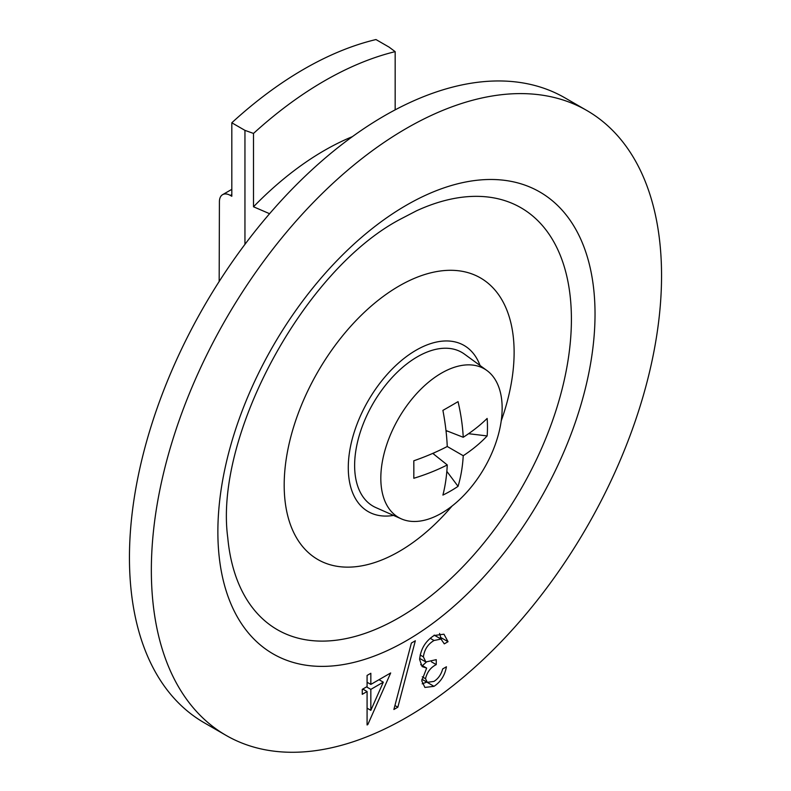<?xml version="1.0" encoding="UTF-8"?>
<svg xmlns="http://www.w3.org/2000/svg" width="791" height="791" viewBox="0 0 791 791"><rect width="100%" height="100%" fill="white"/><g stroke="black" fill="none" stroke-linecap="round" stroke-linejoin="round"><path stroke-width="1.19" d="M399.148 617.633A243.608 140.65 -60 0 1 227.759 537.672C214.094 436.761 303.319 270.423 400.038 219.364L416.462 210.831A243.608 140.65 -60 0 1 571.191 329.402A243.608 140.65 -60 0 1 399.148 617.633M406.445 717.506A360.775 208.29 -60 0 1 226.068 735.383A360.775 208.29 -60 0 1 170.767 446.282A360.775 208.29 -60 0 1 406.445 128.369A360.775 208.29 -60 0 1 586.833 110.503A360.775 208.29 -60 0 1 642.134 399.593A360.775 208.29 -60 0 1 406.445 717.506M226.068 735.383L204.167 722.737A360.775 208.29 -60 0 1 148.866 433.646A360.775 208.29 -60 0 1 384.555 115.723A360.775 208.29 -60 0 1 564.932 97.857L586.833 110.503M452.037 506.062A162.58 93.862 -60 0 1 399.148 551.475A162.58 93.862 -60 0 1 284.187 485.101A162.58 93.862 -60 0 1 399.148 285.976A162.58 93.862 -60 0 1 501.227 420.861M397.843 707.203L393.888 709.487L411.379 643.053L415.334 640.769L397.843 707.203L394.936 705.523M433.933 681.417C438.234 678.718 441.151 674.555 442.683 668.939L446.431 666.773C444.868 675.366 440.725 681.891 433.982 686.341L424.896 687.438L421.771 680.843L426.656 668.088L422.127 666.586L419.625 659.447C420.644 649.045 425.469 641.066 434.091 635.509L443.959 634.194L448.042 641.699L444.285 643.864L441.012 639.079L434.032 640.502C427.921 644.111 424.371 649.559 423.383 656.866L425.855 661.958L436.246 659.654L436.246 664.608C430.63 667.456 427.061 672.152 425.528 678.698L427.259 682.336L433.933 681.417M434.21 635.104L441.516 639.326L434.477 635.302M390.675 672.963L367.845 724.526L367.083 724.961L367.083 691.532L362.258 694.32L362.258 689.366L367.083 686.578L367.083 675.435L370.841 673.27L370.841 684.413L390.675 672.963M426.784 682.069L433.982 686.341M426.685 682.129L422.196 683.839M420.693 664.648L426.656 668.088M439.569 633.443L440.745 637.487L448.042 641.699M440.745 637.487L439.539 638.179M430.185 638.288L434.032 640.502M420.14 654.997L423.383 656.866M431.431 661.83L436.246 664.608M426.26 662.166L422.434 665.656M422.265 676.819L425.528 678.698M367.083 724.081L367.845 724.526M362.802 689.06L367.083 691.532M367.083 682.247L370.841 684.413M367.825 682.673L367.083 683.108M363.544 688.625L363.544 689.485M383.309 682.168L370.841 689.366L370.841 710.338L383.309 682.168L379.018 679.696M366.549 686.895L370.841 689.366M367.083 708.172L370.841 710.338M231.812 194.576L230.359 195.426L231.812 196.267L231.812 122.783L244.953 130.367L253.506 133.432L253.506 206.777A275.614 159.129 -60 0 1 324.33 150.498A275.614 159.129 -60 0 1 352.41 136.635M231.812 122.783A360.775 208.29 -60 0 1 375.972 39.55L389.113 47.134L395.164 51.652A360.775 208.29 -60 0 0 253.506 133.432M395.164 109.86L395.164 51.652M230.359 195.426A15.484 8.938 -120 0 0 222.617 194.655A15.484 8.938 -120 0 0 219.414 201.745L219.166 281.497M269.583 213.708L253.506 206.777M441.487 373.115A85.794 49.536 120 0 0 380.817 478.189A85.794 49.536 120 0 0 401.324 518.856A85.794 49.536 120 0 0 441.487 513.221A85.794 49.536 120 0 0 502.147 408.146A85.794 49.536 120 0 0 486.949 370.544A85.794 49.536 120 0 0 441.487 373.115M486.949 370.544L464.446 354.111A88.77 51.257 120 0 0 417.401 356.781A88.77 51.257 120 0 0 358.689 437.502A88.77 51.257 120 0 0 375.844 507.575L401.324 518.856M463.239 455.725A192.826 120.588 55.5 0 1 458.048 486.336A177.491 144.051 49.2 0 1 442.901 495.077A192.826 101.218 -115.9 0 0 447.261 464.95A192.826 120.588 -175.5 0 1 413.802 478.278A177.491 15.869 86.4 0 0 413.841 469.716A177.491 15.869 86.4 0 0 413.802 460.787A192.826 101.218 -4.1 0 0 447.261 446.5L463.239 455.725A192.826 120.588 -175.5 0 0 487.147 435.93A177.491 144.051 -169.2 0 0 487.474 427.209A177.491 144.051 -169.2 0 0 487.147 418.439A192.826 101.218 -4.1 0 1 463.239 437.275L445.986 430.522M447.261 446.5A192.826 101.218 -115.9 0 0 442.901 410.381A177.491 15.86 153.6 0 0 458.048 401.64A192.826 120.588 55.5 0 1 463.239 437.275M447.261 464.95L432.776 453.391M487.147 435.93L468.579 433.705M447.785 431.224L446.045 431.016M458.048 486.336L446.836 471.357M434.289 454.598L433.241 453.194M393.522 515.406A95.919 55.38 -60 0 1 349.256 453.886A95.919 55.38 -60 0 1 416.106 350.195A95.919 55.38 -60 0 1 480.058 365.511M406.445 640.69A266.696 153.978 -60 0 1 217.871 531.819A266.696 153.978 -60 0 1 406.445 205.185A266.696 153.978 -60 0 1 595.03 314.067A266.696 153.978 -60 0 1 406.445 640.69M244.953 244.34L244.953 130.367M425.855 661.958L419.665 658.389M427.259 682.336L421.85 679.222M231.812 189.346L222.617 194.655"/></g></svg>
